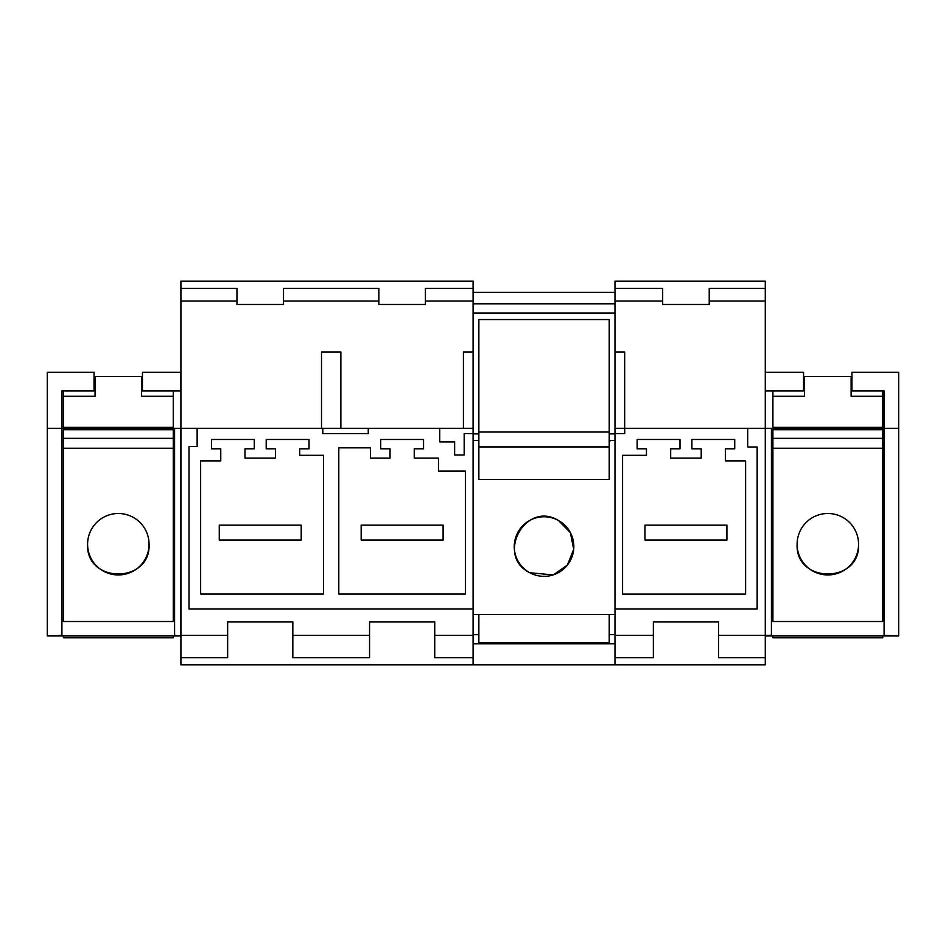 <?xml version="1.0" encoding="UTF-8"?>
<svg xmlns="http://www.w3.org/2000/svg" width="946" height="946" viewBox="0 0 946 946"><rect width="100%" height="100%" fill="white"/><g stroke="black" fill="none" stroke-linecap="round" stroke-linejoin="round"><path stroke-width="1.42" d="M266.204 439.476L266.204 448.794L275.511 448.794L275.511 458.101L244.979 458.101L244.979 448.794L254.285 448.794L254.285 439.476L211.455 439.476L211.455 448.794L220.761 448.794L220.761 460.891L200.635 460.891L200.635 594.064L323.579 594.064L323.579 455.31L299.716 455.31L299.716 448.794L309.035 448.794L309.035 439.476L266.204 439.476M322.799 433.587L368.266 433.587L368.266 428.302L322.799 428.302L322.799 433.587M321.51 428.302L321.51 351.959L340.879 351.959L340.879 428.302L197.135 428.302L197.135 446.571L189.023 446.571L189.023 608.94L473.095 608.94L473.095 614.533L614.995 614.533L614.995 635.381L653.355 635.381L653.355 621.971L718.534 621.971L653.355 621.971M473.095 433.587L473.095 428.302L439.736 428.302L439.736 441.924L454.636 441.924L454.636 454.955L464.179 454.955L464.179 433.587L473.095 433.587L473.095 608.94M439.736 428.302L368.266 428.302M438.471 471.12L438.471 458.101L414.242 458.101L414.242 448.794L423.56 448.794L423.56 439.476L380.73 439.476L380.73 448.794L390.036 448.794L390.036 458.101L370.501 458.101L370.501 447.836L338.81 447.836L338.81 594.064L465.479 594.064L465.479 471.12L438.471 471.12M283.516 301.029L283.516 288.447L378.861 288.447L378.861 301.029L283.516 301.029L283.516 304.47L236.961 304.47L236.961 301.029L180.911 301.029L180.911 664.802L614.995 664.802L473.095 664.802L473.095 643.836L614.995 643.836L614.995 664.802L765.279 664.802L765.279 657.73L718.534 657.73L718.534 621.971M463.41 428.302L463.41 351.959L473.095 351.959L473.095 428.302M236.961 301.029L236.961 288.447L180.911 288.447L180.911 281.199L473.095 281.199L473.095 351.959M473.095 301.029L425.416 301.029L425.416 304.47L378.861 304.47L378.861 301.029M473.095 288.447L425.416 288.447L425.416 301.029M180.911 288.447L180.911 301.029M197.135 428.302L180.911 428.302M180.911 657.73L227.655 657.73L227.655 635.381L180.911 635.381M227.655 635.381L227.655 621.971L292.834 621.971L292.834 635.381L369.555 635.381L369.555 621.971L434.734 621.971L369.555 621.971M473.095 643.836L473.095 635.381L434.734 635.381L434.734 621.971M473.095 635.381L473.095 614.533M369.555 635.381L369.555 657.73L292.834 657.73L292.834 635.381M473.095 657.73L434.734 657.73L434.734 635.381M653.355 635.381L653.355 657.73L614.995 657.73M765.279 657.73L765.279 635.381L718.534 635.381M765.279 288.447L709.216 288.447L709.216 304.47L662.661 304.47L662.661 288.447L614.995 288.447L614.995 281.199L765.279 281.199L765.279 428.302L771.416 428.302L771.416 635.381L765.279 635.381L765.279 428.302L747.707 428.302L747.707 446.997L757.155 446.997L757.155 608.94L614.995 608.94L614.995 614.533M747.707 428.302L624.738 428.302L624.738 433.587L614.995 433.587L614.995 608.94M637.155 448.794L646.461 448.794L646.461 455.31L622.563 455.31L622.563 594.112L745.602 594.112L745.602 460.891L725.416 460.891L725.416 448.794L734.735 448.794L734.735 439.476L691.904 439.476L691.904 448.794L701.211 448.794L701.211 458.101L670.679 458.101L670.679 448.794L679.985 448.794L679.985 439.476L637.155 439.476L637.155 448.794M624.679 428.302L624.679 351.959L614.995 351.959L614.995 428.302L624.738 428.302M765.279 301.029L709.216 301.029M662.661 301.029L614.995 301.029L614.995 351.959M614.995 643.836L614.995 635.381M614.995 288.447L614.995 301.029M614.995 433.587L614.995 428.302M478.865 479.516L478.865 319.559L609.224 319.559L609.224 479.516L478.865 479.516L609.224 479.516M614.995 292.361L473.095 292.361M609.224 614.533L609.224 642.464L478.865 642.464L478.865 614.533M609.224 441.392A4.659 4.659 0 0 1 612.015 440.458L614.995 440.458M614.995 433.895L609.224 433.895M558.471 520.489L570.379 532.622L573.714 549.283L567.399 565.058L553.493 574.813M553.209 574.908L529.831 572.744M529.76 572.708C495.16 555.905 525.456 500.363 558.329 520.406A29.799 29.799 0 0 1 570.19 560.836A29.799 29.799 0 0 1 529.76 572.708A29.799 29.799 0 0 1 517.9 532.267A29.799 29.799 0 0 1 558.329 520.406M478.865 440.458L473.095 440.458M609.224 446.926L478.865 446.926M609.224 432.026L478.865 432.026M478.865 433.895L473.095 433.895M898.7 635.381L898.7 428.302L884.084 428.302L884.084 635.381L898.7 635.948L765.279 635.948M771.416 428.302L884.084 428.302L884.084 390.875L851.956 390.875L851.956 372.251L898.7 372.251L898.7 428.302M771.416 619.654L772.906 619.654M882.784 619.654L884.084 619.654M771.416 439.949L772.906 439.949M882.784 439.949L884.084 439.949M765.279 372.251L803.544 372.251L803.544 390.875L765.279 390.875M180.816 635.381L180.816 428.302L174.584 428.302L174.584 635.948L180.816 635.948L174.584 635.381M47.3 635.381L47.3 428.302L61.916 428.302L61.916 635.381L47.3 635.948L174.584 635.948M174.584 428.302L61.916 428.302L61.916 390.875L94.044 390.875L94.044 372.251L47.3 372.251L47.3 428.302M174.584 619.654L173.272 619.654M63.394 619.654L61.916 619.654M174.584 439.949L173.272 439.949M63.394 439.949L61.916 439.949M180.816 390.875L180.816 372.251L142.456 372.251L142.456 390.875L180.816 390.875M726.906 525.136L644.971 525.136L644.971 540.036L726.906 540.036L726.906 525.136M149.054 544.234A30.721 30.721 0 0 0 118.333 513.501A30.721 30.721 0 0 0 87.6 544.234C85.719 583.859 150.946 583.859 149.054 544.234A30.721 30.721 0 0 1 118.333 574.955A30.721 30.721 0 0 1 87.6 544.234M94.044 376.449L141.604 376.449L141.604 396.291L173.272 396.291L173.272 427.379L63.394 427.379L63.394 428.302M95.049 376.449L95.049 396.291L63.394 396.291L63.394 390.875M63.394 635.948L63.394 637.805L173.272 637.805L173.272 635.948M63.394 448.227L173.272 448.227L173.272 621.51L63.394 621.51L63.394 429.709L173.272 429.709L173.272 438.353L63.394 438.353M63.394 396.291L63.394 427.379M173.272 448.227L173.272 438.353M173.272 428.302L173.272 427.379M141.604 376.449L142.456 376.449M173.272 396.291L173.272 390.875M858.566 544.234A30.721 30.721 0 0 0 827.845 513.501A30.721 30.721 0 0 0 797.111 544.234C795.231 583.859 860.458 583.859 858.566 544.234A30.721 30.721 0 0 1 827.845 574.955A30.721 30.721 0 0 1 797.111 544.234M803.544 376.449L851.116 376.449L851.116 396.291L882.784 396.291L882.784 427.379L772.906 427.379L772.906 428.302M804.561 376.449L804.561 396.291L772.906 396.291L772.906 390.875M772.906 635.948L772.906 637.805L882.784 637.805L882.784 635.948M772.906 448.227L882.784 448.227L882.784 621.51L772.906 621.51L772.906 429.709L882.784 429.709L882.784 438.353L772.906 438.353M772.906 396.291L772.906 427.379M882.784 448.227L882.784 438.353M882.784 428.302L882.784 427.379M851.116 376.449L851.956 376.449M882.784 396.291L882.784 390.875M301.206 525.136L219.271 525.136L219.271 540.036L301.206 540.036L301.206 525.136M443.106 525.136L361.171 525.136L361.171 540.036L443.106 540.036L443.106 525.136M473.095 313.02L614.995 313.02M614.995 303.808L473.095 303.808M609.224 634.671L614.995 634.671M473.095 634.671L478.865 634.671"/></g></svg>
